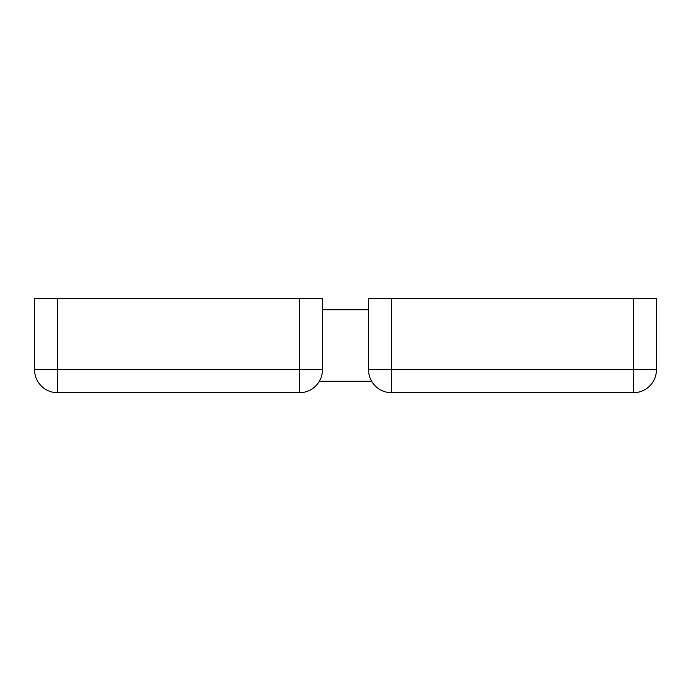 <?xml version="1.0" encoding="UTF-8"?>
<svg xmlns="http://www.w3.org/2000/svg" width="691" height="691" viewBox="0 0 691 691"><rect width="100%" height="100%" fill="white"/><g stroke="black" fill="none" stroke-linecap="round" stroke-linejoin="round"><path stroke-width="1.04" d="M368.536 309.801L322.464 309.801M57.586 298.279L299.436 298.279L299.436 392.721A23.036 23.036 0 0 0 322.464 369.685L57.586 369.685L57.586 298.279L34.55 298.279L34.55 369.685A23.036 23.036 0 0 0 57.586 392.721L57.586 369.685L34.55 369.685M322.464 369.685L322.464 298.279L299.436 298.279M656.45 369.685L633.414 369.685L633.414 392.721A23.036 23.036 0 0 0 656.45 369.685L656.45 298.279L368.536 298.279L368.536 369.685A23.036 23.036 0 0 0 391.564 392.721L391.564 369.685L368.536 369.685M57.586 392.721L299.436 392.721M391.564 392.721L633.414 392.721M319.38 381.199L371.62 381.199M633.414 298.279L633.414 369.685L391.564 369.685L391.564 298.279"/></g></svg>
